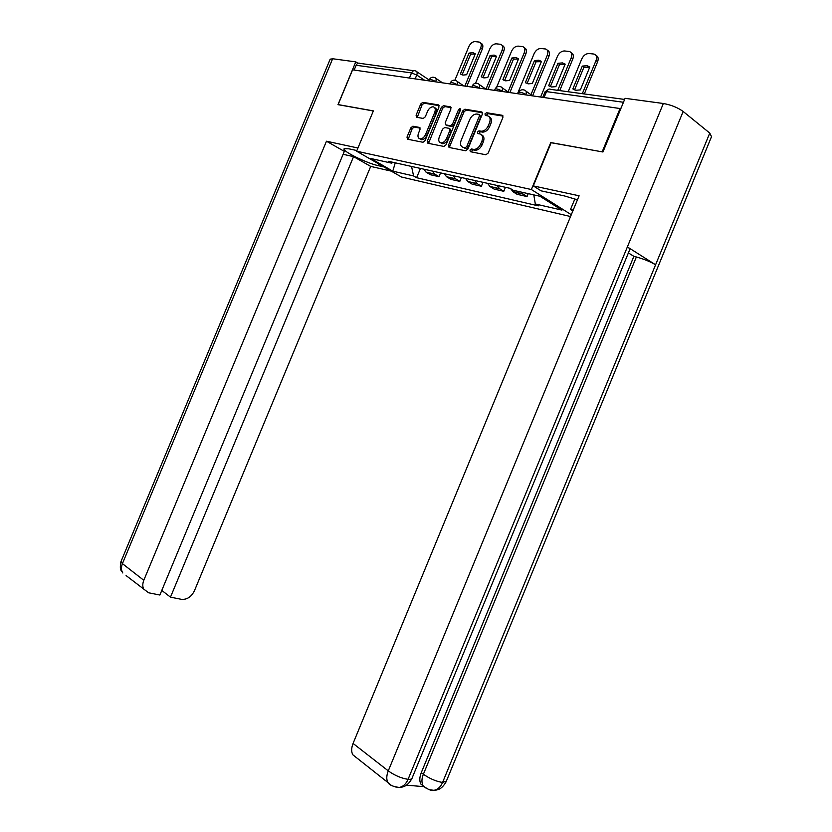 <?xml version="1.0" encoding="UTF-8"?>
<svg xmlns="http://www.w3.org/2000/svg" width="832" height="832" viewBox="0 0 832 832"><rect width="100%" height="100%" fill="white"/><g stroke="black" fill="none" stroke-linecap="round" stroke-linejoin="round"><path stroke-width="1.25" d="M469.945 150.134L470.392 151.694L485.857 154.773L488.155 153.088L502.882 117.51L502.206 115.284L486.533 112.726L484.952 113.922L485.399 115.461L487.406 115.783C490.09 116.636 490.786 118.986 489.497 122.834L488.28 125.767C486.481 129.428 484.11 131.248 481.177 131.227L478.993 130.842L477.454 132.028L477.901 133.578L479.887 133.931C482.55 134.826 483.236 137.197 481.957 141.055L480.73 143.998C478.962 147.607 476.632 149.406 473.73 149.396L471.463 148.959L469.945 150.134M481.645 134.909C483.985 136.001 484.536 138.341 483.298 141.929L482.082 144.862C480.314 148.47 477.984 150.27 475.093 150.259L472.826 149.822L471.162 151.85M503.048 116.116L487.864 113.63L486.138 115.575M489.237 116.802C491.525 117.894 492.066 120.203 490.838 123.729L489.622 126.662C487.822 130.322 485.451 132.132 482.518 132.111L480.334 131.716L478.65 133.713M412.911 126.214L410.852 127.816L406.983 137.114L407.514 139.214L422.978 142.282L425.017 140.66L438.994 106.974L438.422 104.884L422.802 102.336L420.753 103.958L416.083 115.201L416.624 117.27L423.249 118.446L425.298 116.813L427.627 111.197C429.062 108.254 430.914 106.798 433.181 106.808C435.261 107.432 435.781 109.304 434.73 112.403L425.547 134.555C424.133 137.436 422.323 138.882 420.108 138.882C417.976 138.258 417.435 136.365 418.496 133.203L420.014 129.532L419.474 127.431L412.911 126.214L414.253 127.046L412.194 128.648L408.179 139.35M602.41 151.892L550.774 142.563L531.367 189.53L356.616 151.195L373.37 110.885L338.125 104.593L352.591 69.826L620.828 108.649M602.212 151.746L620.194 108.16M448.458 145.278L449.041 147.462L465.629 150.758L467.865 149.094L482.352 114.119L481.707 111.946L464.901 109.2L462.717 110.885L448.458 145.278L449.81 146.12L449.665 147.586M443.872 146.432L427.898 143.26L427.346 141.118L441.345 107.359L443.456 105.706L450.351 106.829L450.934 108.94L445.214 122.741L445.796 124.883L450.434 125.715L452.556 124.051L458.557 109.585L460.065 108.41L460.502 109.907L446.035 144.799L443.872 146.432M356.616 151.195L401.502 177.018L570.544 216.528M354.151 70.054L356.148 65.26C357.167 63.274 358.509 62.66 360.162 63.419L413.733 70.72M510.64 188.677L513.178 191.89L523.13 194.126L521.175 192.067M523.13 194.126L527.041 196.56L528.247 193.648M513.178 191.89L517.098 194.314L527.041 196.56M505.44 187.304L503.786 191.308L499.398 188.583L497.224 185.484M487.646 183.352L489.819 186.43L494.208 189.145L503.786 191.308M483.018 182.322L481.385 186.254L476.996 183.55L474.812 180.502M465.577 178.454L467.771 181.48L472.16 184.174L481.385 186.254M461.406 177.528L459.805 181.376L455.416 178.714L453.222 175.708M444.319 173.732L446.524 176.717L450.913 179.369L459.805 181.376M440.565 172.89L438.994 176.675L434.606 174.044L432.401 171.08M423.821 169.177L426.026 172.12L430.414 174.741L438.994 176.675M411.559 166.452L413.587 175.947L392.777 171.163L370.791 158.496L391.55 163.134L388.398 161.304L510.089 188.344L513.25 190.299L539.926 196.258L561.933 210.111L535.309 203.986L533.801 194.886M413.587 175.947L416.603 177.705L538.325 205.858L535.309 203.986M531.367 189.53L571.293 214.718M420.462 168.428L416.603 177.705M391.55 163.134L393.11 162.354M395.262 162.833L392.777 171.163M482.518 112.757L466.242 110.084L464.048 111.769L449.81 146.12M465.192 147.732L466.752 146.567L479.44 115.918L479.003 114.4L476.84 114.036C473.928 114.005 471.578 115.814 469.789 119.454L461.167 140.275C459.888 144.061 460.543 146.411 463.133 147.326L466.596 148.595L468.104 147.42L466.752 146.567M479.45 114.702L480.782 116.813L468.104 147.42M466.544 148.585L464.485 148.179M451.11 107.609L444.798 106.579L442.686 108.233L428.542 143.395M446.566 125.372L451.776 126.578L453.908 124.914L459.898 110.469L458.557 109.585M460.616 109.543L459.898 110.469M439.265 137.072C438.194 140.296 438.766 142.23 440.981 142.875C443.279 142.875 445.151 141.409 446.586 138.476L449.873 130.52L449.29 128.367L444.652 127.525L442.541 129.178L439.265 137.072M440.752 142.834L442.343 143.718C444.631 143.718 446.503 142.251 447.928 139.318L446.586 138.476M449.862 128.731L451.225 131.383L447.928 139.318M420.181 128.149L414.253 127.046M419.942 138.861L421.46 139.714C423.675 139.714 425.485 138.278 426.889 135.387L425.547 134.555M434.689 107.702C436.634 108.43 437.091 110.282 436.072 113.266L426.889 135.387M439.161 105.654L424.133 103.199L422.084 104.822L417.258 117.385M580.341 89.908L589.826 66.955L587.028 65.707L582.296 66.092L572.863 88.91L575.858 90.262L580.341 89.908M582.327 93.683L596.055 60.476C597.22 57.034 596.534 54.891 594.006 54.059L588.994 53.518C585.946 53.57 583.534 55.37 581.776 58.916L568.194 91.759M574.558 89.887L583.877 67.319L582.296 66.092M589.701 67.246L583.877 67.319M596.045 55.442C598.198 56.472 598.728 58.573 597.626 61.724L596.055 60.476M584.314 93.954L597.626 61.724M555.87 86.642L565.178 64.126L562.474 62.91L557.929 63.294L548.673 85.686L551.554 86.996L555.87 86.642M557.752 90.334L571.23 57.762C572.374 54.382 571.73 52.291 569.296 51.48L564.481 50.96C561.538 51.012 559.208 52.78 557.482 56.254L540.717 96.782M550.358 86.663L559.52 64.501L557.929 63.294M565.063 64.397L559.52 64.501M571.241 52.811C573.383 53.778 573.903 55.838 572.811 58.989L571.23 57.762M559.738 90.605L572.811 58.989M549.203 86.07L548.673 85.686M532.303 83.491L541.445 61.402L538.845 60.206L534.477 60.601L525.377 82.576L528.154 83.855L532.303 83.491M530.951 94.723L547.331 55.151C548.454 51.823 547.851 49.774 545.501 48.984L540.873 48.495C538.044 48.558 535.777 50.294 534.092 53.706L517.629 93.475M527.062 83.554L536.068 61.786L534.477 60.601M541.341 61.651L536.068 61.786M547.362 50.274C549.494 51.189 550.004 53.217 548.912 56.358L547.331 55.151M532.667 95.628L548.912 56.358M526.053 83.065L525.377 82.576M577.439 199.805L564.73 196.009L541.081 190.84L533.302 185.9L579.103 195.79L353.07 743.444L388.274 770.879L663.343 103.501L625.092 98.322L602.95 151.986L551.148 142.73L533.302 185.9M573.175 210.142L570.492 209.529L572.822 211.006M574.881 198.91L570.492 209.529M663.343 103.501C671.081 104.874 677.685 107.536 683.155 111.478L627.38 246.906C629.512 248.29 630.292 249.215 629.72 249.683L412.214 777.785C412.1 779.012 410.717 779.522 408.075 779.324C406.037 783.983 403.114 786.687 399.329 787.415L395.065 786.895M423.81 786.49L420.93 784.129C419.328 781.196 419.442 777.358 421.283 772.647L633.88 256.35L636.366 256.974C643.718 259.012 650.125 261.612 655.585 264.794L709.769 133.089L683.155 111.478M709.769 133.089L711.526 136.646L446.41 781.05L442.582 782.454C440.586 786.999 437.705 789.62 433.95 790.317L429.697 789.766M421.283 772.647L423.384 774.238C429.79 778.71 436.186 781.446 442.582 782.454L655.585 264.794L627.38 246.906L408.075 779.324C401.346 778.305 394.742 775.486 388.274 770.879C386.422 775.611 386.298 779.49 387.899 782.527L391.144 785.179M406.453 785.169L423.696 786.646M356.262 757.515L352.83 754.801C351.208 751.806 351.291 748.02 353.07 743.444M633.88 256.35L628.389 252.897M636.366 256.974L423.384 774.238C421.595 778.502 421.481 782.34 423.03 785.741L426.057 788.154M356.886 150.561L348.92 148.824L344.167 148.699C341.245 150.675 366.538 163.197 378.258 165.651L384.03 166.962M357.937 148.013L326.466 141.211L344.323 151.382L159.869 595.036L148.585 592.779L126.09 575.578M343.117 154.294L353.558 156.645L370.698 166.4L194.418 590.803C191.318 596.918 186.992 599.768 181.438 599.342L170.477 597.147L353.558 156.645M391.321 171.153L370.698 166.4M326.466 141.211L143.79 580.299C142.366 583.981 142.47 587.153 144.123 589.836M330.138 59.27L332.644 58.75L355.774 61.88L357.958 63.284M161.793 590.418L170.477 597.147M355.774 61.88L337.979 104.655L373.339 110.968M509.61 80.465L518.586 58.77L516.069 57.606L511.867 58.001L502.934 79.57L505.617 80.829L509.61 80.465M508.04 91.915L524.306 52.634C525.418 49.369 524.846 47.351 522.59 46.592L518.138 46.114C515.393 46.186 513.198 47.892 511.545 51.241L496.694 87.1M504.608 80.558L513.458 59.176L511.867 58.001M518.492 59.01L513.458 59.176M524.368 47.84C526.479 48.693 526.989 50.69 525.897 53.82L524.306 52.634M509.933 92.373L525.897 53.82M503.734 80.142L502.934 79.57M487.729 77.542L496.558 56.243L494.114 55.099L490.069 55.505L481.291 76.69L483.881 77.917L487.729 77.542M486.065 88.951L502.112 50.211C503.214 46.998 502.674 45.022 500.49 44.283L496.205 43.826C493.563 43.898 491.431 45.573 489.809 48.859L475.55 83.252M482.966 77.667L491.67 56.659L490.069 55.505M496.465 56.462L491.67 56.659M502.206 45.49C504.286 46.29 504.795 48.256 503.714 51.386L502.112 50.211M488.03 89.232L503.714 51.386M482.206 77.324L481.291 76.69M466.627 74.724L475.301 53.81L472.94 52.686L469.04 53.092L460.408 73.902L462.904 75.098L466.627 74.724M464.932 85.925L480.709 47.871C481.801 44.71 481.291 42.775 479.18 42.058L475.051 41.61C472.493 41.683 470.423 43.337 468.842 46.571L454.886 80.205M462.072 74.88L470.642 54.226L469.04 53.092M475.218 54.007L470.642 54.226M480.823 43.222C482.893 43.982 483.382 45.906 482.31 49.026L480.709 47.871M466.887 86.206L482.31 49.026M461.417 74.599L460.408 73.902M424.393 80.111L416.759 75.036L411.549 72.925L356.148 65.26M415.199 78.801L416.759 75.036C417.518 72.81 417.175 71.479 415.74 71.022L415.646 70.98C413.972 70.19 412.61 70.834 411.549 72.925L409.448 77.979M446.992 177.029L455.884 179.026M468.239 181.802L477.464 183.872M490.287 186.753L499.866 188.906M426.494 172.432L435.074 174.356M435.926 81.765L435.739 81.64C432.796 79.966 430.674 79.29 429.374 79.612L429.322 79.726M435.708 81.734L435.739 81.64C436.519 79.373 436.155 78.01 434.647 77.532C432.307 76.742 430.55 77.438 429.374 79.612L428.896 80.756M457.205 84.812L457.018 84.687C454.022 82.971 451.838 82.285 450.476 82.628L450.424 82.742M456.976 84.781L457.018 84.687C457.798 82.378 457.413 80.985 455.853 80.496C453.461 79.695 451.672 80.413 450.476 82.628L449.998 83.782M479.284 87.984L479.097 87.849C476.05 86.091 473.814 85.384 472.378 85.748L472.326 85.883M479.066 87.942L479.097 87.849C479.898 85.498 479.482 84.074 477.859 83.574C475.426 82.763 473.595 83.491 472.378 85.748L471.9 86.923M502.226 91.26L502.039 91.135C498.93 89.326 496.631 88.618 495.134 89.003L495.071 89.138M501.998 91.229L502.039 91.135C502.84 88.733 502.403 87.277 500.718 86.767C498.233 85.946 496.371 86.694 495.134 89.003L494.645 90.178M526.063 94.682L525.886 94.546C522.725 92.695 520.354 91.978 518.773 92.373L518.71 92.529M525.845 94.65L525.886 94.546C526.698 92.102 526.23 90.615 524.482 90.085C521.945 89.263 520.042 90.022 518.773 92.373L518.284 93.569M623.459 102.274L546.52 91.614L544.991 91.946M544.18 97.271L546.52 91.614C547.695 89.274 549.12 88.535 550.794 89.388L624.624 99.445M474.854 150.218L473.502 149.354M482.082 144.862L480.73 143.998M483.298 141.929L481.957 141.055M480.376 131.726L479.024 130.842M482.362 132.08L481.021 131.206M489.622 126.662L488.28 125.767M490.838 123.729L489.497 122.834M487.864 113.63L486.533 112.726L487.854 113.63M502.902 115.762L502.206 115.284M472.878 149.833L471.515 148.97M464.048 111.769L462.717 110.885M466.242 110.084L464.901 109.2L466.222 110.084M482.362 112.382L481.707 111.946M480.782 116.813L479.44 115.918M428.698 141.96L427.346 141.118M442.686 108.233L441.345 107.359M444.808 106.579L443.477 105.706L444.798 106.579M450.944 107.224L450.351 106.829M447.138 125.746L445.796 124.883M451.734 126.568L450.393 125.705M453.908 124.914L452.556 124.051M451.225 131.383L449.873 130.52M419.994 127.754L419.474 127.431M436.072 113.266L434.73 112.403M417.425 116.043L416.083 115.201M422.084 104.822L420.753 103.958M424.154 103.199L422.812 102.336L424.133 103.199M439.005 105.258L438.422 104.884M408.335 137.946L406.983 137.114M412.194 128.648L410.852 127.816M332.644 58.75L122.418 563.638L143.79 580.299M378.934 164.029L378.258 165.651M121.035 561.434L122.418 563.638C121.025 567.226 121.15 570.336 122.793 572.978C121.836 570.596 119.163 571.334 120.942 561.673L330.231 59.041M532.106 95.545L525.98 91.156M508.362 92.144L502.122 87.755M485.503 88.868L479.18 84.49M463.497 85.717L457.09 81.349M442.291 82.68L435.812 78.322M426.026 172.12L434.606 174.044M446.524 176.717L455.416 178.714M467.771 181.48L476.996 183.55M489.819 186.43L499.398 188.583M512.71 191.568L522.662 193.794M542.87 97.084L545.064 91.78L549.068 89.055M416.832 71.75L429.208 80.018M475.093 150.259L473.73 149.396M480.334 131.716L478.993 130.842M482.518 132.111L481.177 131.227M472.826 149.822L471.463 148.959M466.596 148.595L465.234 147.732M451.776 126.578L450.434 125.715M442.343 143.718L440.981 142.875M421.46 139.714L420.108 138.882M414.201 127.036L412.859 126.204M588.609 66.945L587.028 65.707M564.065 64.116L562.474 62.91M540.436 61.402L538.845 60.206M433.878 790.327C431.465 791.055 427.856 789.526 423.03 785.741L420.93 784.129M433.95 790.317C436.748 789.942 441.199 790.369 446.118 781.789M399.256 787.436C393.058 786.646 389.272 785.013 387.899 782.527L352.83 754.801M399.329 787.426C402.324 787.062 407.035 787.228 411.913 778.565M517.66 58.791L516.069 57.606M495.716 56.264L494.114 55.099M474.542 53.83L472.94 52.686"/></g></svg>
